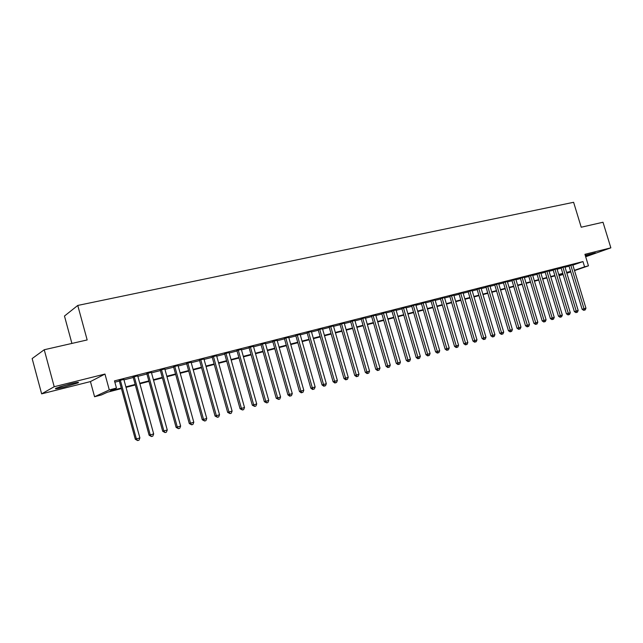 <?xml version="1.0" encoding="UTF-8"?>
<svg xmlns="http://www.w3.org/2000/svg" width="643" height="643" viewBox="0 0 643 643"><rect width="100%" height="100%" fill="white"/><g stroke="black" fill="none" stroke-linecap="round" stroke-linejoin="round"><path stroke-width="0.96" d="M64.204 387.086L77.916 382.915C79.845 381.886 77.144 382.247 69.822 384.016L55.989 388.203C54.068 389.248 56.809 388.878 64.204 387.086M585.484 256.139L595.418 252.812L585.251 255.384M121.414 388.581L107.381 392.23L101.465 394.939L94.569 396.739L109.294 389.923L116.463 388.067L110.218 390.928L121.278 388.059M90.446 381.58L104.97 374.057L54.205 386.724L44.238 349.744L32.15 358.569L41.634 393.862L90.446 381.58L94.569 396.739M71.903 343.426L64.469 316.043L77.763 305.441L573.612 202.296L581.216 227.22L603.005 222.245L610.85 247.844L584.929 254.315L588.441 265.832L574.52 270.59M563.107 274.489L559.064 275.67M54.205 386.724L41.634 393.862M585.677 256.758L610.85 247.844M123.85 379.418L119.236 380.6M137.723 375.882L133.125 377.047M151.378 372.393L146.805 373.559M164.833 368.961L160.276 370.127M178.071 365.586L173.538 366.743M191.116 362.258L186.599 363.408M203.96 358.979L199.459 360.128M216.611 355.748L212.134 356.889M229.069 352.565L224.616 353.706M241.35 349.438L236.913 350.564M253.455 346.344L249.034 347.477M265.382 343.306L260.978 344.423M277.133 340.308L272.753 341.425M288.715 337.35L284.359 338.459M300.136 334.432L295.796 335.542M311.397 331.563L307.073 332.664M322.497 328.726L318.197 329.827M333.444 325.937L329.16 327.03M344.238 323.18L339.978 324.265M354.888 320.463L350.644 321.548M365.393 317.787L361.165 318.864M375.753 315.142L371.541 316.211M385.969 312.53L381.781 313.599M396.056 309.958L391.884 311.027M406.006 307.418L401.851 308.479M411.633 305.787L425.979 354.711L430.087 353.521L415.772 304.734L417.476 304.3L411.689 305.972M425.513 302.435L421.398 303.496M435.078 299.992L430.979 301.045M444.514 297.58L440.439 298.633M453.837 295.201L449.77 296.254M463.032 292.846L458.989 293.899M472.123 290.532L468.096 291.576M481.085 288.233L477.082 289.286M489.942 285.974L485.955 287.019M498.695 283.74L494.716 284.785M507.327 281.53L503.373 282.574M515.863 279.351L511.924 280.388M524.286 277.197L520.364 278.234M532.613 275.075L528.707 276.112M540.835 272.97L536.953 274.006M548.969 270.896L545.095 271.925M556.999 268.846L553.141 269.875M564.932 266.821L561.09 267.842M572.857 265.117L582.976 261.58L114.494 380.881L116.463 388.067M114.856 382.199L119.357 381.05M123.97 379.868L133.254 377.497M137.843 376.324L146.925 374.009M151.507 372.836L160.396 370.569M164.954 369.404L173.658 367.177M178.191 366.02L186.719 363.842M191.236 362.692L199.579 360.554M204.08 359.405L212.254 357.323M216.731 356.174L224.737 354.132M229.189 352.991L237.034 350.99M241.471 349.856L249.154 347.895M253.575 346.762L261.098 344.841M265.495 343.716L272.873 341.835M277.246 340.718L284.471 338.869M288.836 337.76L295.917 335.951M300.257 334.842L307.193 333.066M311.509 331.965L318.309 330.229M322.609 329.128L329.272 327.424M333.556 326.331L340.091 324.667M344.351 323.574L350.756 321.942M355 320.857L361.278 319.249M365.505 318.172L371.654 316.597M375.866 315.528L381.894 313.985M386.081 312.916L391.989 311.405M396.168 310.336L401.963 308.857M406.119 307.796L411.793 306.349M415.933 305.288L421.503 303.866M425.626 302.813L431.083 301.422M435.19 300.369L440.543 299.003M444.626 297.958L449.883 296.616M453.95 295.579L459.102 294.261M463.153 293.232L468.2 291.938M472.235 290.909L477.186 289.639M481.205 288.619L486.06 287.373M490.054 286.352L494.821 285.138M498.807 284.118L503.477 282.928M507.44 281.915L512.029 280.742M515.975 279.737L520.468 278.588M524.407 277.583L528.811 276.458M532.725 275.453L537.058 274.352M540.956 273.355L545.2 272.27M549.082 271.274L553.245 270.213M557.111 269.224L561.194 268.179M565.044 267.199L569.047 266.178M572.768 264.82L568.951 265.84M104.97 374.057L109.294 389.923M582.976 261.58L584.575 266.837L588.441 265.832M44.238 349.744L87.167 339.946L77.763 305.441M566.78 272.921L568.412 272.367L566.74 272.801M562.898 273.797L558.815 274.858M554.949 275.863L550.794 276.948M546.912 277.953L542.676 279.054M538.778 280.067L534.454 281.192M530.547 282.213L526.143 283.354M522.212 284.375L517.719 285.54M513.773 286.569L509.192 287.759M505.229 288.787L500.567 290.001M496.589 291.038L491.823 292.276M487.828 293.312L482.973 294.574M478.963 295.619L474.012 296.905M469.985 297.958L464.937 299.268M460.894 300.321L455.75 301.655M451.683 302.716L446.435 304.075M442.352 305.136L437.007 306.526M432.908 307.595L427.45 309.01M423.335 310.087L417.765 311.534M413.634 312.602L407.959 314.081M403.804 315.158L398.017 316.669M393.846 317.746L387.938 319.282M383.75 320.375L377.73 321.942M373.519 323.035L367.378 324.635M363.15 325.728L356.881 327.359M352.637 328.46L346.247 330.124M341.98 331.233L335.461 332.929M331.177 334.038L324.522 335.775M320.222 336.892L313.43 338.66M309.114 339.777L302.178 341.586M297.846 342.711L290.773 344.552M286.416 345.685L279.191 347.558M274.818 348.699L267.448 350.612M263.051 351.753L255.536 353.706M251.124 354.856L243.44 356.849M239.011 358.006L231.175 360.04M226.722 361.197L218.716 363.279M214.248 364.444L206.073 366.566M201.581 367.732L193.246 369.902M188.729 371.075L180.209 373.294M175.676 374.467L166.979 376.734M162.43 377.915L153.54 380.222M148.967 381.412L139.893 383.775M135.303 384.964L126.028 387.375M559.032 275.574L563.019 274.207M570.783 271.868L566.869 273.203M574.44 270.301L584.575 266.837M125.891 386.861L135.159 384.45M139.756 383.26L148.83 380.905M153.404 379.716L162.285 377.409M166.842 376.227L175.539 373.969M180.072 372.787L188.592 370.577M193.101 369.404L201.444 367.241M205.937 366.068L214.111 363.954M218.58 362.789L226.585 360.707M231.038 359.558L238.874 357.516M243.303 356.367L250.987 354.373M255.4 353.224L262.923 351.279M267.311 350.138L274.682 348.217M279.062 347.083L286.28 345.211M290.636 344.077L297.709 342.245M302.049 341.111L308.978 339.311M313.294 338.194L320.093 336.426M324.385 335.316L331.049 333.58M335.325 332.471L341.851 330.775M346.111 329.674L352.509 328.01M356.752 326.909L363.022 325.278M367.249 324.185L373.39 322.585M377.602 321.5L383.622 319.933M387.809 318.848L393.717 317.312M397.888 316.227L403.675 314.724M407.831 313.647L413.505 312.168M417.637 311.099L423.207 309.653M427.322 308.584L432.779 307.169M436.878 306.1L442.231 304.71M446.314 303.657L451.555 302.29M455.622 301.237L460.766 299.895M464.817 298.85L469.864 297.54M473.891 296.487L478.842 295.209M482.853 294.164L487.707 292.903M491.702 291.866L496.46 290.628M500.439 289.599L505.109 288.385M509.071 287.357L513.653 286.167M517.599 285.138L522.092 283.973M526.022 282.952L530.427 281.811M534.341 280.798L538.657 279.673M542.555 278.66L546.799 277.559M550.673 276.554L554.837 275.469M558.695 274.473L562.778 273.412M566.628 272.407L570.63 271.37M568.91 265.72L582.14 309.299L584.013 308.753L570.783 265.197M585.95 308.19L585.226 309.894L584.447 310.119L584.013 308.753L585.95 308.19L572.736 264.699M584.447 310.119L583.699 310.336L582.14 309.299M73.222 383.204L60.378 386.652M59.164 387.038L74.459 382.931M561.058 267.721L574.344 311.566L576.208 311.027L562.914 267.207M578.17 310.456L577.438 312.168L576.65 312.394L576.208 311.027L578.17 310.456L564.892 266.7M576.65 312.394L575.911 312.611L574.344 311.566M553.101 269.755L566.451 313.864L568.308 313.326L554.957 269.232M570.293 312.747L569.553 314.467L568.766 314.7L568.308 313.326L570.293 312.747L556.959 268.726M568.766 314.7L568.018 314.909L566.451 313.864M545.055 271.804L558.462 316.187L560.31 315.649L546.904 271.29M562.32 315.062L561.58 316.798L560.776 317.031L560.31 315.649L562.32 315.062L548.929 270.775M560.776 317.031L560.037 317.24L558.462 316.187M536.913 273.878L550.376 318.534L552.216 318.004L538.754 273.363M554.25 317.409L553.51 319.153L552.699 319.386L552.216 318.004L554.25 317.409L540.803 272.841M552.699 319.386L551.959 319.603L550.376 318.534M528.667 275.976L542.194 320.913L544.026 320.383L530.499 275.469M546.084 319.788L545.336 321.54L544.517 321.773L544.026 320.383L546.084 319.788L532.573 274.939M544.517 321.773L543.785 321.99L542.194 320.913M520.324 278.106L533.907 323.325L535.732 322.794L522.148 277.599M537.813 322.191L537.074 323.951L536.238 324.193L535.732 322.794L537.813 322.191L524.246 277.069M536.238 324.193L535.506 324.402L533.907 323.325M511.884 280.252L525.524 325.76L527.34 325.237L513.693 279.761M529.446 324.627L528.699 326.395L527.855 326.644L527.34 325.237L529.446 324.627L515.823 279.215M527.855 326.644L527.131 326.853L525.524 325.76M503.332 282.43L517.036 328.235L518.837 327.713L505.141 281.939M520.975 327.086L520.219 328.87L519.367 329.12L518.837 327.713L520.975 327.086L507.287 281.393M519.367 329.12L518.644 329.329L517.036 328.235M494.676 284.64L508.444 330.735L510.237 330.213L496.468 284.15M512.399 329.586L511.643 331.378L510.775 331.627L510.237 330.213L512.399 329.586L498.646 283.595M510.775 331.627L510.06 331.836L508.444 330.735M485.907 286.866L499.74 333.259L501.524 332.744L487.699 286.392M503.71 332.109L502.955 333.91L502.079 334.167L501.524 332.744L503.71 332.109L489.902 285.83M502.079 334.167L501.363 334.376L499.74 333.259M477.034 289.133L490.922 335.823L492.699 335.308L478.81 288.659M494.917 334.665L494.154 336.482L493.269 336.739L492.699 335.308L494.917 334.665L481.044 288.088M493.269 336.739L492.554 336.948L490.922 335.823M468.048 291.424L482.001 338.419L483.761 337.913L469.816 290.949M486.004 337.262L485.24 339.086L484.348 339.343L483.761 337.913L486.004 337.262L472.075 290.371M484.348 339.343L483.64 339.544L482.001 338.419M458.941 293.738L472.959 341.047L474.711 340.541L460.701 293.272M476.985 339.882L476.214 341.714L475.306 341.98L474.711 340.541L476.985 339.882L462.992 292.694M475.306 341.98L474.606 342.189L472.959 341.047M449.722 296.085L463.804 343.716L465.548 343.209L451.466 295.627M467.847 342.542L467.075 344.391L466.159 344.656L465.548 343.209L467.847 342.542L453.789 295.041M466.159 344.656L465.46 344.857L463.804 343.716M440.383 298.465L454.537 346.408L456.257 345.91L442.119 298.014M458.588 345.235L457.816 347.091L456.884 347.365L456.257 345.91L458.588 345.235L444.466 297.412M456.884 347.365L456.192 347.558L454.537 346.408M430.923 300.876L445.141 349.141L446.853 348.643L432.651 300.426M449.216 347.959L448.436 349.832L447.496 350.105L446.853 348.643L449.216 347.959L435.03 299.823M447.496 350.105L446.805 350.298L445.141 349.141M421.342 303.311L435.616 351.906L437.32 351.416L423.054 302.877M439.716 350.724L438.936 352.605L437.979 352.886L437.32 351.416L439.716 350.724L425.465 302.258M437.979 352.886L437.296 353.079L435.616 351.906M430.087 353.521L429.307 355.418L428.334 355.7L427.659 354.229L413.328 305.353M428.334 355.7L427.659 355.892L425.979 354.711M401.795 308.294L416.206 357.556L417.878 357.074L403.474 307.868M420.337 356.359L419.549 358.264L418.561 358.553L417.878 357.074L420.337 356.359L405.95 307.233M418.561 358.553L417.894 358.746L416.206 357.556M391.828 310.842L406.304 360.434L407.959 359.959L393.492 310.416M410.451 359.228L409.655 361.149L408.659 361.438L407.959 359.959L410.451 359.228L396 309.773M408.659 361.438L408 361.631L406.304 360.434M381.725 313.414L396.265 363.351L397.904 362.877L383.373 312.996M400.428 362.146L399.641 364.075L398.628 364.372L397.904 362.877L400.428 362.146L385.921 312.345M398.628 364.372L397.969 364.557L396.265 363.351M371.485 316.026L386.089 366.317L387.713 365.843L373.117 315.609M390.277 365.095L389.481 367.04L388.452 367.338L387.713 365.843L390.277 365.095L375.697 314.957M388.452 367.338L387.809 367.531L386.089 366.317M361.109 318.671L375.785 369.315L377.385 368.849L362.724 318.261M379.981 368.093L379.185 370.046L378.148 370.352L377.385 368.849L379.981 368.093L365.337 317.594M378.148 370.352L377.505 370.537L375.785 369.315M350.588 321.355L365.328 372.353L366.92 371.895L352.187 320.953M369.548 371.124L368.744 373.093L367.692 373.406L366.92 371.895L369.548 371.124L354.832 320.278M367.692 373.406L367.057 373.583L365.328 372.353M339.922 324.08L354.727 375.432L356.302 374.982L341.497 323.678M358.971 374.202L358.159 376.187L357.098 376.501L356.302 374.982L358.971 374.202L344.182 322.987M357.098 376.501L356.463 376.677L354.727 375.432M329.103 326.837L343.981 378.558L345.54 378.108L330.671 326.435M348.241 377.32L347.429 379.322L346.352 379.635L345.54 378.108L348.241 377.32L333.387 325.744M346.352 379.635L345.725 379.812L343.981 378.558M318.14 329.634L333.09 381.725L334.617 381.283L319.684 329.24M337.366 380.487L336.546 382.497L335.453 382.818L334.617 381.283L337.366 380.487L322.44 328.533M335.453 382.818L334.842 382.995L333.09 381.725M307.016 332.471L322.039 384.94L323.55 384.506L308.544 332.077M326.331 383.694L325.511 385.72L324.402 386.041L323.55 384.506L326.331 383.694L311.341 331.37M324.402 386.041L323.799 386.218L322.039 384.94M295.74 335.349L310.826 388.203L312.321 387.769L297.243 334.963M315.142 386.949L314.323 388.983L313.197 389.312L312.321 387.769L315.142 386.949L300.08 334.239M313.197 389.312L312.594 389.489L310.826 388.203M284.302 338.266L299.461 391.507L300.932 391.081L285.781 337.888M303.793 390.253L302.966 392.302L301.824 392.632L300.932 391.081L303.793 390.253L288.659 337.149M301.824 392.632L301.237 392.801L299.461 391.507M272.696 341.224L287.927 394.858L289.374 394.44L274.151 340.854M292.276 393.596L291.448 395.662L290.29 396L289.374 394.44L292.276 393.596L277.077 340.107M290.29 396L289.712 396.168L287.927 394.858M260.921 344.222L276.225 398.266L277.647 397.856L262.36 343.86M280.597 396.996L279.769 399.078L278.588 399.416L277.647 397.856L280.597 396.996L265.326 343.105M278.588 399.416L276.225 398.266M248.978 347.268L264.353 401.714L265.752 401.312L250.392 346.915M268.742 400.444L267.906 402.534L266.716 402.888L265.752 401.312L268.742 400.444L253.398 346.143M266.716 402.888L264.353 401.714M236.857 350.363L252.305 405.219L253.68 404.825L238.24 350.009M256.718 403.941L255.874 406.046L254.66 406.4L253.68 404.825L256.718 403.941L241.294 349.229M254.66 406.4L252.305 405.219M224.56 353.497L240.08 408.779L241.43 408.385L225.918 353.152M244.509 407.493L243.665 409.615L242.435 409.977L241.43 408.385L244.509 407.493L229.012 352.364M242.435 409.977L240.08 408.779M212.077 356.688L227.662 412.388L228.988 412.002L213.404 356.343M232.115 411.094L231.271 413.232L230.017 413.602L228.988 412.002L232.115 411.094L216.546 355.547M230.017 413.602L227.662 412.388M199.402 359.919L215.067 416.053L216.361 415.675L200.704 359.582M219.536 414.751L218.684 416.905L217.422 417.275L216.361 415.675L219.536 414.751L203.895 358.77M217.422 417.275L215.067 416.053M186.534 363.199L202.28 419.775L203.542 419.405L187.812 362.869M206.765 418.464L205.913 420.635L204.627 421.012L203.542 419.405L206.765 418.464L191.051 362.049M204.627 421.012L202.28 419.775M173.473 366.526L189.291 423.544L190.529 423.19L174.719 366.213M193.8 422.234L192.948 424.42L191.638 424.806L190.529 423.19L193.8 422.234L178.015 365.369M191.638 424.806L189.291 423.544M160.211 369.91L176.102 427.386L177.307 427.032L161.425 369.604M180.635 426.068L179.775 428.27L178.449 428.656L177.307 427.032L180.635 426.068L164.769 368.752M178.449 428.656L176.102 427.386M146.749 373.35L162.711 431.276L163.885 430.939L147.93 373.044M167.26 429.958L166.4 432.176L165.05 432.57L163.885 430.939L167.26 429.958L151.322 372.176M165.05 432.57L162.711 431.276M133.069 376.838L149.112 435.231L150.253 434.901L134.218 376.541M153.677 433.904L152.809 436.139L151.443 436.541L150.253 434.901L153.677 433.904L137.666 375.665M151.443 436.541L149.112 435.231M119.172 380.375L135.295 439.249L136.396 438.928L120.289 380.093M139.885 437.915L139.009 440.166L137.618 440.576L136.396 438.928L139.885 437.915L123.794 379.201M137.618 440.576L135.295 439.249M77.916 382.915L77.763 382.352"/></g></svg>
